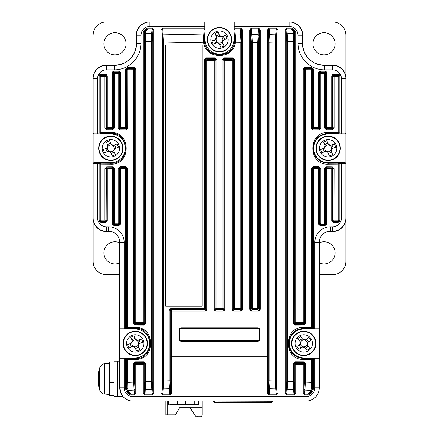 <?xml version="1.0" encoding="UTF-8"?>
<svg xmlns="http://www.w3.org/2000/svg" width="439" height="439" viewBox="0 0 439 439"><rect width="100%" height="100%" fill="white"/><g stroke="black" fill="none" stroke-linecap="round" stroke-linejoin="round"><path stroke-width="0.66" d="M305.363 339.945L304.979 340.247A3.419 3.419 0 0 0 300.358 343.869A3.419 3.419 0 0 0 306.943 344.664A3.419 3.419 0 0 0 307.146 343.007L310.735 340.192A30.307 13.521 -128.1 0 0 309.671 338.798A30.307 13.521 -128.1 0 0 308.568 337.432L305.363 339.945A3.847 3.847 0 0 0 303.02 339.665L300.506 336.455A30.307 13.521 141.9 0 0 297.741 338.628L300.26 341.833A3.847 3.847 0 0 0 299.974 344.171L296.769 346.689A30.307 13.521 51.9 0 0 297.834 348.083A30.307 13.521 51.9 0 0 298.937 349.449L302.147 346.936A3.847 3.847 0 0 0 304.485 347.216L306.998 350.421A30.307 13.521 -38.1 0 0 309.764 348.253L307.245 345.049A3.847 3.847 0 0 0 307.53 342.711M310.587 338.074A8.692 8.692 0 0 0 298.388 336.603A8.692 8.692 0 0 0 296.918 348.807A8.692 8.692 0 0 0 309.116 350.278A8.692 8.692 0 0 0 310.587 338.074M311.284 353.033A12.193 12.193 0 0 0 313.347 335.912A12.193 12.193 0 0 0 296.226 333.849A12.193 12.193 0 0 0 294.157 350.97A12.193 12.193 0 0 0 311.284 353.033M302.147 346.936L302.526 346.634M300.358 343.869L299.974 344.171M301.044 347.798L298.877 345.032M308.112 346.146L305.346 348.314M307.146 343.007A3.419 3.419 0 0 0 304.979 340.247M306.46 339.084L308.628 341.844M299.393 340.73L302.158 338.562M303.322 340.049L303.02 339.665M300.26 341.833L300.561 342.217M304.183 346.832L304.485 347.216M307.245 345.049L306.943 344.664M330.633 145.397L330.183 145.583A3.419 3.419 0 0 0 324.761 147.828A3.419 3.419 0 0 0 330.885 150.368A3.419 3.419 0 0 0 331.522 148.832L335.742 147.087A30.307 13.521 -112.4 0 0 335.094 145.457A30.307 13.521 -112.4 0 0 334.403 143.844L330.633 145.397A3.847 3.847 0 0 0 328.46 144.497L326.901 140.727A30.307 13.521 157.6 0 0 323.653 142.071L325.211 145.836A3.847 3.847 0 0 0 324.306 148.014L320.541 149.567A30.307 13.521 67.6 0 0 321.189 151.203A30.307 13.521 67.6 0 0 321.88 152.816L325.65 151.257A3.847 3.847 0 0 0 327.823 152.163L329.382 155.927A30.307 13.521 -22.4 0 0 332.625 154.588L331.072 150.818A3.847 3.847 0 0 0 331.977 148.645M336.175 145.013A8.692 8.692 0 0 0 324.822 140.299A8.692 8.692 0 0 0 320.108 151.647A8.692 8.692 0 0 0 331.461 156.361A8.692 8.692 0 0 0 336.175 145.013M332.8 159.598A12.193 12.193 0 0 0 339.413 143.674A12.193 12.193 0 0 0 323.483 137.056A12.193 12.193 0 0 0 316.87 152.986A12.193 12.193 0 0 0 332.8 159.598M325.65 151.257L326.1 151.071M324.761 147.828L324.306 148.014M324.355 151.79L323.016 148.547M331.604 152.113L328.361 153.452M331.522 148.832A3.419 3.419 0 0 0 330.183 145.583M331.928 144.865L333.267 148.113M324.679 144.546L327.922 143.202M328.646 144.947L328.46 144.497M325.211 145.836L325.398 146.286M327.637 151.713L327.823 152.163M331.072 150.818L330.885 150.368M113.35 145.397L112.9 145.583A3.419 3.419 0 0 0 107.478 147.828A3.419 3.419 0 0 0 113.602 150.368A3.419 3.419 0 0 0 114.239 148.832L118.459 147.087A30.307 13.521 -112.4 0 0 117.811 145.457A30.307 13.521 -112.4 0 0 117.12 143.844L113.35 145.397A3.847 3.847 0 0 0 111.177 144.497L109.618 140.727A30.307 13.521 157.6 0 0 106.375 142.071L107.928 145.836A3.847 3.847 0 0 0 107.023 148.014L103.258 149.567A30.307 13.521 67.6 0 0 103.906 151.203A30.307 13.521 67.6 0 0 104.597 152.816L108.367 151.257A3.847 3.847 0 0 0 110.54 152.163L112.099 155.927A30.307 13.521 -22.4 0 0 115.347 154.588L113.789 150.818A3.847 3.847 0 0 0 114.694 148.645M118.892 145.013A8.692 8.692 0 0 0 107.539 140.299A8.692 8.692 0 0 0 102.825 151.647A8.692 8.692 0 0 0 114.178 156.361A8.692 8.692 0 0 0 118.892 145.013M115.517 159.598A12.193 12.193 0 0 0 122.13 143.674A12.193 12.193 0 0 0 106.2 137.056A12.193 12.193 0 0 0 99.587 152.986A12.193 12.193 0 0 0 115.517 159.598M108.367 151.257L108.817 151.071M107.478 147.828L107.023 148.014M107.072 151.79L105.733 148.547M114.321 152.113L111.078 153.452M114.239 148.832A3.419 3.419 0 0 0 112.9 145.583M114.645 144.865L115.984 148.113M107.396 144.546L110.639 143.202M111.363 144.947L111.177 144.497M107.928 145.836L108.115 146.286M110.354 151.713L110.54 152.163M113.789 150.818L113.602 150.368M221.991 36.755L221.541 36.942A3.419 3.419 0 0 0 216.12 39.186A3.419 3.419 0 0 0 222.244 41.727A3.419 3.419 0 0 0 222.88 40.19L227.1 38.445A30.307 13.521 -112.4 0 0 226.453 36.816A30.307 13.521 -112.4 0 0 225.761 35.202L221.991 36.755A3.847 3.847 0 0 0 219.818 35.855L218.26 32.085A30.307 13.521 157.6 0 0 215.011 33.43L216.57 37.194A3.847 3.847 0 0 0 215.664 39.373L211.9 40.926A30.307 13.521 67.6 0 0 212.547 42.561A30.307 13.521 67.6 0 0 213.239 44.174L217.009 42.616A3.847 3.847 0 0 0 219.182 43.521L220.74 47.286A30.307 13.521 -22.4 0 0 223.989 45.947L222.43 42.182A3.847 3.847 0 0 0 223.336 40.004M227.534 36.371A8.692 8.692 0 0 0 216.18 31.657A8.692 8.692 0 0 0 211.466 43.006A8.692 8.692 0 0 0 222.82 47.719A8.692 8.692 0 0 0 227.534 36.371M224.159 50.957A12.193 12.193 0 0 0 230.771 35.032A12.193 12.193 0 0 0 214.841 28.414A12.193 12.193 0 0 0 208.229 44.344A12.193 12.193 0 0 0 224.159 50.957M217.009 42.616L217.459 42.429M216.12 39.186L215.664 39.373M215.714 43.148L214.375 39.905M222.963 43.472L219.719 44.811M222.88 40.19A3.419 3.419 0 0 0 221.541 36.942M223.286 36.223L224.625 39.472M216.037 35.905L219.28 34.56M220.005 36.305L219.818 35.855M216.57 37.194L216.756 37.644M218.995 43.071L219.182 43.521M222.43 42.182L222.244 41.727M137.742 340.51L137.292 340.697A3.419 3.419 0 0 0 131.865 342.936A3.419 3.419 0 0 0 137.989 345.482A3.419 3.419 0 0 0 138.631 343.94L142.845 342.2A30.307 13.521 -112.4 0 0 142.198 340.571A30.307 13.521 -112.4 0 0 141.506 338.952L137.742 340.51A3.847 3.847 0 0 0 135.563 339.605L134.005 335.84A30.307 13.521 157.6 0 0 130.762 337.179L132.32 340.949A3.847 3.847 0 0 0 131.415 343.122L127.645 344.681A30.307 13.521 67.6 0 0 128.298 346.311A30.307 13.521 67.6 0 0 128.989 347.924L132.754 346.371A3.847 3.847 0 0 0 134.932 347.271L136.485 351.041A30.307 13.521 -22.4 0 0 139.734 349.702L138.175 345.932A3.847 3.847 0 0 0 139.081 343.753M143.279 340.121A8.692 8.692 0 0 0 131.93 335.407A8.692 8.692 0 0 0 127.217 346.761A8.692 8.692 0 0 0 138.565 351.469A8.692 8.692 0 0 0 143.279 340.121M139.904 354.712A12.193 12.193 0 0 0 146.516 338.782A12.193 12.193 0 0 0 130.592 332.169A12.193 12.193 0 0 0 123.979 348.094A12.193 12.193 0 0 0 139.904 354.712M132.754 346.371L133.204 346.184M131.865 342.936L131.415 343.122M131.464 346.903L130.12 343.66M138.713 347.227L135.464 348.566M138.631 343.94A3.419 3.419 0 0 0 137.292 340.697M139.031 339.978L140.376 343.221M131.782 339.654L135.031 338.315M135.75 340.055L135.563 339.605M132.32 340.949L132.507 341.399M134.746 346.821L134.932 347.271M138.175 345.932L137.989 345.482M345.877 133.028A0.889 0.889 0 0 1 344.994 133.917A0.889 0.889 0 0 0 345.877 133.028L341.443 133.028L341.443 133.917L344.994 133.917L338.299 133.873A0.889 0.883 -45 0 0 339.182 132.99L339.182 76.09L340.071 76.09L340.071 133.028L341.443 133.028L341.443 78.707A8.868 8.868 0 0 0 332.575 69.839L324.597 69.839A26.603 26.603 0 0 1 297.988 43.236L297.988 35.252A8.868 8.868 0 0 0 289.12 26.384L289.12 21.95L234.799 21.95L289.12 21.95A13.302 13.302 0 0 1 302.422 35.252L302.422 43.236A22.169 22.169 0 0 0 324.597 65.406L332.575 65.406A13.302 13.302 0 0 1 345.877 78.707L345.877 217.947A13.302 13.302 0 0 1 332.575 231.249L330.358 231.249A11.085 11.085 0 0 0 319.274 242.339L319.274 387.785A13.302 13.302 0 0 1 305.972 401.087L133.028 401.087A13.302 13.302 0 0 1 119.726 387.785A13.302 13.302 0 0 0 133.028 401.087A13.302 13.302 0 0 1 119.726 387.785L121.416 394.277M162.666 28.848L162.584 28.063L161.014 29.989L161.898 29.989L162.748 28.848L162.748 28.052L204.201 28.052L204.201 21.95A0.889 0.889 0 0 1 205.09 22.839L205.09 39.686L205.09 22.839A0.889 0.889 0 0 0 204.201 21.95L149.88 21.95A13.302 13.302 0 0 0 136.578 35.252A13.302 13.302 0 0 1 149.88 21.95L234.799 21.95L234.799 28.052L240.781 28.052L240.781 28.848L241.626 29.989L240.797 42.835L240.797 308.425A0.889 0.883 135 0 1 239.913 309.308L239.93 42.835L235.37 42.885C232.961 59.792 206.028 59.775 203.63 42.885L163.478 42.089L163.478 380.942L168.977 380.783L168.977 310.258L170.744 308.48L204.415 308.419L204.415 59.649L206.187 57.877L215.061 57.871L216.833 59.644L216.833 308.414L222.167 308.414L222.167 59.644L223.939 57.871L232.813 57.877L234.585 59.649L234.585 308.419L240.797 308.425L241.626 309.254L240.742 310.137L239.913 309.308L234.569 309.303L234.585 308.419L233.68 308.419L233.68 59.649L234.585 59.649M114.403 69.839L114.403 65.406A22.169 22.169 0 0 0 136.578 43.236A22.169 22.169 0 0 1 114.403 65.406L106.425 65.406A13.302 13.302 0 0 0 93.123 78.707L93.123 163.626A0.889 0.889 0 0 1 94.006 162.743L110.858 162.743A14.41 14.41 0 0 0 125.269 148.327A14.41 14.41 0 0 0 110.858 133.917L94.006 133.917A0.889 0.889 0 0 1 93.123 133.028L93.123 78.707A13.302 13.302 0 0 1 106.425 65.406L114.403 65.406A22.169 22.169 0 0 0 136.578 43.236L136.578 35.252A13.302 13.302 0 0 1 149.88 21.95L149.573 21.955A13.302 13.302 0 0 0 136.266 35.252L141.012 35.252L141.012 43.236A26.603 26.603 0 0 1 114.403 69.839L106.425 69.839A8.868 8.868 0 0 0 97.557 78.707L97.557 133.028L98.929 133.028L98.929 76.09L99.818 76.09L100.701 75.206L101.135 75.64L101.019 132.556L110.754 132.49C131.327 131.338 131.277 165.338 110.754 164.17L101.019 164.104L101.135 163.22L110.858 163.281C130.224 164.395 130.273 132.287 110.858 133.374L110.858 133.917L98.929 133.917L98.929 133.028L99.818 132.99A0.889 0.883 45 0 0 100.701 133.873L100.465 133.917M122.591 396.033L123.118 396.653L117.509 396.653L117.509 361.176L119.726 361.176L119.726 358.74L119.726 387.785L124.16 387.785A8.868 8.868 0 0 0 133.028 396.653L305.972 396.653A8.868 8.868 0 0 0 314.84 387.785L314.84 358.74L313.462 358.74L313.462 387.785A7.49 7.49 0 0 1 308.046 394.985L307.81 394.189L311.021 390.359L311.24 388.378L311.185 359.376L303.837 359.415C283.1 360.523 283.15 326.336 303.837 327.461L311.185 327.499L311.185 168.527L312.969 166.765L319.082 166.798L320.843 168.581L320.843 223.967L320.201 224.554L324.997 224.554L324.426 223.989L320.843 223.967M135.163 359.415L135.245 358.531C154.775 359.596 154.819 327.302 135.245 328.35L135.245 329.03A14.41 14.41 0 0 1 149.661 343.441A14.41 14.41 0 0 1 135.245 357.851L127.047 357.851L127.908 358.493L135.245 358.531L135.245 357.851L120.615 357.851A0.889 0.889 0 0 0 119.726 358.74L119.726 242.339A11.085 11.085 0 0 0 108.642 231.249L106.425 231.249A13.302 13.302 0 0 1 93.123 217.947A13.302 13.302 0 0 0 106.425 231.249L106.425 226.815L108.642 226.815A15.519 15.519 0 0 1 124.16 242.339L124.16 328.142L125.538 328.142L125.538 169.125L120.571 169.125L120.571 223.671L119.682 223.671L118.799 224.554L118.256 224.011L114.524 224.033L114.425 223.149L118.157 223.127L118.256 224.011A0.889 0.883 135 0 0 119.139 223.127L119.682 223.671L119.682 169.125L119.139 168.581L118.157 168.581L119.918 166.798L126.031 166.765L127.815 168.527L127.815 327.499L135.163 327.461C155.9 326.358 155.85 360.545 135.163 359.415L127.815 359.376L127.908 358.493A0.889 0.883 135 0 0 127.019 359.376L126.3 358.74L124.16 358.74L124.16 387.785M292.665 401.087L303.755 401.087M135.245 401.087L146.335 401.087M269.091 380.783L275.522 380.942L275.522 42.089L270.023 42.254L270.023 380.783L269.173 394.189L268.322 393.048L269.091 380.783L269.091 42.254L268.322 29.989L267.439 29.989L269.003 28.063L269.173 28.848L269.003 28.063M276.334 28.848L276.416 28.063L276.252 28.848L277.102 29.989L277.986 29.989L277.986 393.048L277.102 393.048L276.252 394.189L269.173 394.189L269.173 394.985L267.439 393.048L268.322 393.048L268.322 29.989L269.091 28.848M258.598 28.848L258.681 28.063L258.516 28.848L259.367 29.989L258.566 42.55L258.566 308.452L257.715 308.452L257.715 42.55L252.315 42.654L252.315 308.441L251.393 308.441L251.393 42.654L250.587 29.989L250.587 309.254L251.393 308.441A0.889 0.883 -135 0 0 252.282 309.33L252.315 308.441L257.715 308.452L257.682 309.341L252.282 309.33L251.47 310.137L251.47 311.026L250.219 310.505L250.845 309.879L250.587 309.254L249.698 309.254L250.219 310.505M259.109 309.879L259.734 310.505L260.25 309.254L259.367 309.254L258.478 310.137L250.845 309.879M251.349 28.848L250.587 29.989L249.698 29.989L251.267 28.063L251.432 28.848L251.267 28.063M205.896 309.879L206.522 310.505L207.038 309.254L206.154 309.254L205.265 310.137L204.431 309.303L170.793 309.363L169.909 310.258L168.977 310.258M215.368 309.879L214.742 310.505L215.993 311.026L215.993 310.137L215.11 309.254L215.95 308.414L215.95 59.644L216.833 59.644M224.773 309.254L223.89 309.254L223.007 310.137L222.161 309.297L222.167 308.414L223.05 308.414A0.889 0.883 135 0 1 222.161 309.297L216.839 309.297L216.833 308.414L215.95 308.414A0.889 0.883 -135 0 0 216.839 309.297L215.993 310.137L223.007 310.137L223.007 311.026L224.258 310.505L224.773 309.254L224.773 59.6A0.889 0.883 -45 0 0 223.89 60.483L223.05 59.644L222.167 59.644M233.104 309.879L232.478 310.505L233.735 311.026L233.735 310.137L232.846 309.254L233.68 308.419A0.889 0.883 -135 0 0 234.569 309.303L233.735 310.137L240.742 310.137L240.742 311.026L241.993 310.505L242.515 309.254L241.626 309.254L241.626 29.989L242.515 29.989L240.781 28.052M104.921 168.664L105.92 168.664L105.92 220.104L104.921 220.104L105.036 220.993L101.135 221.02L100.701 221.454L99.818 220.565L100.251 220.131L101.019 220.131L101.135 221.02A0.889 0.883 -135 0 1 100.251 220.131L100.251 164.104L101.019 164.104L101.019 220.131L104.921 220.104L104.921 168.664L106.682 166.88L112.642 166.842L114.425 168.603L113.641 168.603L113.119 169.125L113.119 223.671L113.641 223.149A0.889 0.883 -135 0 0 114.524 224.033L114.003 224.554L114.003 225.443L112.752 224.922L113.377 224.296L113.119 223.671L112.236 223.671L112.752 224.922M119.424 224.296L120.05 224.922L118.799 225.443L118.799 224.554L113.377 224.296M100.076 221.196L99.45 221.821L100.701 222.337L100.701 221.454L105.497 221.454L105.036 220.993A0.889 0.883 135 0 0 105.92 220.104L106.381 220.565L107.264 220.565L106.748 221.821L106.123 221.196L105.497 221.454L105.497 222.337L106.748 221.821M106.682 166.88L107.264 168.241A0.889 0.883 -45 0 0 106.381 169.125L106.123 221.196M320.201 225.443L320.201 224.554L319.576 224.296L318.95 224.922L320.201 225.443L324.997 225.443L324.997 224.554L325.623 224.296L326.248 224.922L326.764 223.671L325.881 223.671L325.623 224.296M332.877 221.196L332.252 221.821L333.503 222.337L333.503 221.454L332.619 220.565L333.08 220.104L333.08 168.664L334.079 168.664L332.318 166.88L326.358 166.842L324.575 168.603L325.359 168.603L325.359 223.149L324.575 223.978L324.575 168.603M338.924 221.196L339.55 221.821L340.071 220.565L339.182 220.565L338.299 221.454L337.865 221.02L337.981 164.104L328.246 164.17C307.673 165.316 307.723 131.316 328.246 132.49L337.981 132.556L337.981 76.523L334.079 76.551L334.079 127.99L332.318 129.774L326.358 129.812L324.575 128.051L324.575 73.511L320.843 73.532L320.843 128.078L319.082 129.856L312.969 129.895L311.185 128.128L311.185 70.037L305.396 70.07L305.396 323.269L303.629 325.052L295.123 325.09L293.345 323.329L293.345 41.458L287.721 41.678L287.721 381.359L293.345 381.579L293.345 363.552L295.123 361.791L303.629 361.829L305.396 363.607L305.396 382.111L311.981 382.391L311.855 389.865L308.057 394.151L308.046 394.985L304.644 394.985L304.644 394.189L303.799 393.048L304.425 382.111L304.425 363.607L305.396 363.607M332.877 75.464L332.252 74.839L333.503 74.323L333.503 75.206L333.964 75.667L337.865 75.64A0.889 0.883 -135 0 1 338.749 76.523L339.182 76.09L338.924 75.464L339.55 74.839L338.299 74.323L338.299 75.206L333.503 75.206L332.619 76.09L332.619 127.535A0.889 0.883 -45 0 1 331.736 128.418L326.764 128.418A0.889 0.883 45 0 1 325.881 127.535L325.881 72.989L324.997 72.1L320.201 72.1L319.318 72.989L319.318 127.535A0.889 0.883 -45 0 1 318.429 128.418L313.462 128.418A0.889 0.883 45 0 1 312.579 127.535L312.579 69.439L311.69 68.555L304.682 68.555L303.799 69.439L303.799 322.643A0.889 0.883 -45 0 1 302.91 323.532L295.727 323.532A0.889 0.883 45 0 1 294.838 322.643L294.602 32.261A0.889 0.79 -174 0 0 293.718 31.471L290.958 28.848L291.194 28.052L291.205 28.886L294.459 31.778A0.889 0.883 73.5 0 1 294.602 32.261L294.157 41.458L294.157 323.329L293.345 323.329M338.924 75.464L338.299 75.206L337.865 75.64L337.981 76.523L338.749 76.523L338.749 132.556L340.071 133.028L340.071 133.917L328.142 133.917A14.41 14.41 0 0 0 313.731 148.327A14.41 14.41 0 0 0 328.142 162.743L344.994 162.743A0.889 0.889 0 0 1 345.877 163.626L340.071 163.626L340.071 220.565M332.252 74.839L331.736 76.09L334.079 76.551L333.964 75.667A0.889 0.883 135 0 0 333.08 76.551L333.08 127.99L332.208 128.89L332.318 129.774M325.623 72.358L326.248 71.733L324.997 71.217L324.997 72.1L324.476 72.622L324.575 73.511L325.359 73.511A0.889 0.883 -135 0 0 324.476 72.622L320.744 72.644A0.889 0.883 135 0 0 319.861 73.532L319.318 72.989L318.429 72.989L318.95 71.733L319.576 72.358M312.321 68.813L312.947 68.188L311.69 67.666L311.69 68.555L311.092 69.153L311.185 70.037L311.981 70.037A0.889 0.883 -135 0 0 311.092 69.153L305.308 69.181A0.889 0.883 135 0 0 304.425 70.07L303.799 69.439L302.91 69.439L303.431 68.188L304.057 68.813M286.826 28.848L286.744 28.063L285.174 29.989L286.058 29.989L286.908 28.848L287.721 41.678L286.766 41.678L286.058 29.989L286.058 393.048L286.766 381.359L286.766 41.678M152.174 28.848L152.256 28.063L152.092 28.848L152.942 29.989L152.234 41.678L152.234 381.359L152.942 393.048L152.092 394.189L151.279 381.359L151.279 41.678L145.655 41.458L145.655 323.329L144.843 323.329L144.612 34.28A0.889 0.79 -6 0 1 145.496 33.49L145.655 41.458L144.843 41.458M134.943 68.813L135.569 68.188L134.318 67.666L134.318 68.555L135.201 69.439L134.575 70.07L134.575 323.269L133.604 323.269L135.371 325.052L143.877 325.09L145.655 323.329M126.679 68.813L126.053 68.188L125.538 69.439L126.421 69.439L127.31 68.555L127.908 69.153L127.815 128.128L126.031 129.895L119.918 129.856L118.157 128.078L118.157 73.532L114.425 73.511L114.425 128.051L112.642 129.812L106.682 129.774L104.921 127.99L104.921 76.551L100.251 76.523A0.889 0.883 -45 0 1 101.135 75.64L105.036 75.667L104.921 76.551L105.92 76.551L105.92 127.99L104.921 127.99M119.424 72.358L120.05 71.733L118.799 71.217L118.799 72.1L119.682 72.989L119.139 73.532L119.139 128.078L118.157 128.078M112.236 72.989L113.119 72.989L114.003 72.1L114.524 72.622L114.425 73.511L113.641 73.511A0.889 0.883 -45 0 1 114.524 72.622L118.256 72.644L118.157 73.532L119.139 73.532A0.889 0.883 45 0 0 118.256 72.644L118.799 72.1L114.003 72.1L114.003 71.217L112.752 71.733L112.236 72.989L112.236 128.418A0.889 0.883 135 0 0 113.119 127.535L113.641 128.051L114.425 128.051M106.123 75.464L106.748 74.839L105.497 74.323L105.497 75.206L106.381 76.09L105.92 76.551A0.889 0.883 45 0 0 105.036 75.667L105.497 75.206L100.701 75.206L100.701 74.323L99.45 74.839L98.929 76.09M311.926 329.03L311.69 328.987A0.889 0.883 -45 0 0 312.579 328.098L312.579 169.125A0.889 0.883 135 0 1 313.462 168.241L318.429 168.241A0.889 0.883 -135 0 1 319.318 169.125L319.318 223.671L318.429 223.671L318.429 169.125L313.462 169.125L313.462 328.142L314.84 328.142L314.84 329.03L318.385 329.03L303.755 329.03A14.41 14.41 0 0 0 289.339 343.441A14.41 14.41 0 0 0 303.755 357.851L318.385 357.851L303.755 357.851L303.755 358.531L311.092 358.493L311.926 357.851M338.299 133.873L337.865 133.44L328.142 133.374C319.032 134.191 314.017 139.179 313.095 148.327C314.011 157.48 319.027 162.463 328.142 163.281L328.142 162.743L340.071 162.743L340.071 163.626L339.182 163.67A0.889 0.883 -135 0 0 338.299 162.787L338.535 162.743M311.69 328.987L311.092 328.388L303.755 328.35C294.564 329.195 289.51 334.227 288.593 343.441C289.504 352.649 294.558 357.681 303.755 358.531L303.837 359.415M202.198 306.202L165.695 306.202L165.695 45.102L202.198 45.102L202.198 306.202M295.727 32.195L295.452 31.246L294.701 31.718L294.838 32.195L295.727 32.195L295.727 322.643L302.91 322.643L302.91 69.439M147.636 29.199A0.889 0.582 64.3 0 0 147.29 29.177A6.607 6.607 0 0 0 144.299 31.718L143.548 31.246L143.273 32.195L144.162 32.195L147.795 28.886L147.806 28.052L148.042 28.848L145.282 31.471A0.889 0.79 174 0 0 144.398 32.261A0.889 0.883 -73.5 0 1 144.541 31.778A0.889 0.774 27.7 0 1 145.282 31.471L145.496 33.49L151.581 33.732L152.092 28.848L148.042 28.848A0.889 0.79 -9.1 0 0 147.795 28.886M267.389 390.002L267.389 356.298L171.611 356.298L171.611 390.002L267.389 390.002M181.142 327.922A2.217 2.217 0 0 0 178.925 330.139L178.925 339.007A2.217 2.217 0 0 0 181.142 341.224L257.858 341.224A2.217 2.217 0 0 0 260.075 339.007L260.075 330.139A2.217 2.217 0 0 0 257.858 327.922L181.142 327.922M338.535 133.917L328.142 133.917L328.246 132.49M294.157 381.579L294.388 388.756A0.889 0.79 174 0 1 293.504 389.547L293.345 381.579L294.157 381.579L294.157 363.552L293.345 363.552M276.351 42.089L275.522 42.089L275.697 34.138A0.889 0.79 6 0 1 276.586 34.928L276.586 388.109A0.889 0.79 174 0 1 275.697 388.899L275.522 380.942L276.351 380.942M205.079 29.638A0.889 0.79 -174 0 0 204.195 28.848L205.09 29.567L204.245 39.686L205.09 39.686A14.41 14.41 0 0 0 219.5 54.101A14.41 14.41 0 0 0 233.91 39.686L233.91 22.839A0.889 0.889 0 0 1 234.799 21.95M234.486 42.709L234.755 39.686L233.921 29.638A0.889 0.79 -6 0 1 234.805 28.848L235.65 39.334L235.37 42.885L234.486 42.709C232.22 58.689 206.774 58.678 204.514 42.709L203.63 42.885L203.35 39.334L204.195 28.848L162.748 28.848L163.478 42.089L162.649 42.089L162.414 34.928A0.889 0.79 -6 0 1 163.303 34.138L203.553 34.95A0.889 0.79 -174 0 1 204.442 35.74M203.35 39.334A0.889 0.357 -178.7 0 1 204.245 39.686L204.514 42.709M162.649 380.942L163.478 380.942L163.303 388.899A0.889 0.79 -174 0 1 162.414 388.109L162.649 42.089M169.909 380.783L170.678 393.048L169.827 394.189L168.977 380.783L169.909 380.783L169.909 310.258L170.678 311.026A0.889 0.883 -45 0 1 171.561 310.137L205.265 310.137L205.265 311.026L206.522 310.505M110.754 164.17L110.858 162.743L100.443 162.743L101.135 163.22A0.889 0.883 -45 0 0 100.251 164.104L99.691 163.626L100.443 162.743M127.074 329.03L135.245 329.03L125.538 329.03L125.538 328.142L126.3 328.142L127.074 329.03L120.615 329.03L124.16 329.03L124.16 328.142L119.726 328.142L119.726 242.339A11.085 11.085 0 0 0 108.642 231.249L108.642 226.815M127.019 382.391L127.815 382.391L127.979 390.359L131.19 394.189L130.954 394.985L130.943 394.151L127.145 389.865L127.019 359.376L127.815 359.376L127.815 382.391L133.604 382.111L133.604 363.607L135.371 361.829L143.877 361.791L145.655 363.552L145.655 381.579L152.234 381.359M133.604 363.607L134.575 363.607L134.575 382.111L135.201 393.048L135.201 364.238L134.575 363.607L135.453 362.713L135.371 361.829M144.843 381.579L145.655 381.579L145.007 394.189L152.092 394.189L152.092 394.985L145.007 394.985L145.007 394.189L144.162 393.048L144.843 381.579L144.843 363.552L145.655 363.552M314.84 387.785L319.274 387.785A13.302 13.302 0 0 1 305.972 401.087L133.028 401.087L133.028 396.653M311.185 168.527L311.981 168.527L312.875 167.649L313.462 168.241L313.462 169.125L312.579 169.125L311.981 168.527L311.981 327.499L311.185 327.499L311.092 328.388A0.889 0.883 -45 0 0 311.981 327.499L312.579 328.098L313.462 328.142L313.462 329.03L303.755 329.03L303.837 327.461M124.16 357.851L124.16 358.74L119.726 358.74A0.889 0.889 0 0 1 120.615 357.851L127.074 357.851M94.006 162.743L97.557 162.743L97.557 217.947A8.868 8.868 0 0 0 106.425 226.815M100.701 162.787A0.889 0.883 -45 0 0 99.818 163.67L99.818 220.565L98.929 220.565L98.929 162.743L100.465 162.743M235.65 39.334A0.889 0.357 -1.3 0 0 234.755 39.686L233.91 39.686L233.91 26.384L289.12 26.384M126.053 68.188L127.31 67.666L127.31 68.555L134.318 68.555L133.692 69.181A0.889 0.883 45 0 1 134.575 70.07L127.019 70.037A0.889 0.883 -45 0 1 127.908 69.153L133.692 69.181L133.604 323.269M339.55 221.821L338.299 222.337L338.299 221.454L333.503 221.454L333.964 220.993A0.889 0.883 -135 0 1 333.08 220.104L338.749 220.131A0.889 0.883 135 0 1 337.865 221.02L333.964 220.993L334.079 168.664M152.234 41.678L151.279 41.678L151.581 33.732A0.889 0.79 6 0 1 152.465 34.522M240.797 42.835L239.93 42.835L240.781 28.848L234.799 28.815L233.921 29.638M258.566 42.55L257.715 42.55L258.516 28.848L251.432 28.848L252.315 42.654L251.393 42.654M268.86 35.109A0.889 0.79 -6 0 1 269.744 34.313L275.697 34.138L276.252 28.848L269.173 28.848L270.023 42.254L269.091 42.254M294.157 41.458L293.345 41.458L293.718 31.471A0.889 0.774 -27.7 0 1 294.459 31.778L294.701 31.718A6.607 6.607 0 0 0 291.71 29.177A0.889 0.582 -64.3 0 0 291.364 29.199M130.943 394.151A0.889 0.79 9.1 0 0 131.19 394.189L134.356 394.189L133.604 382.111L134.575 382.111M286.766 381.359L287.721 381.359L286.908 394.189L286.058 393.048L285.174 393.048L286.908 394.985L286.908 394.189L293.993 394.189L293.504 389.547L287.419 389.305A0.889 0.79 -174 0 1 286.535 388.515M304.425 382.111L305.396 382.111L304.644 394.189L307.81 394.189A0.889 0.79 170.9 0 0 308.057 394.151M112.642 129.812L112.746 128.929L113.641 128.051L113.641 73.511L113.119 72.989L113.119 127.535L107.264 127.535L107.264 128.418L106.792 128.89L112.746 128.929L112.236 128.418L107.264 128.418A0.889 0.883 -135 0 1 106.381 127.535L106.381 76.09L107.264 76.09L107.264 127.535L106.381 127.535L105.92 127.99L106.792 128.89L106.682 129.774M125.538 69.439L125.538 127.535L120.571 127.535L120.571 128.418L120.017 128.973L126.125 129.006L125.538 128.418L120.571 128.418A0.889 0.883 -135 0 1 119.682 127.535L119.682 72.989L120.571 72.989L120.571 127.535L119.682 127.535L119.139 128.078L120.017 128.973L119.918 129.856M127.815 128.128L127.019 128.128L127.019 70.037L126.421 69.439L126.421 127.535L125.538 127.535L125.538 128.418A0.889 0.883 135 0 0 126.421 127.535L127.019 128.128L126.125 129.006L126.031 129.895M143.273 32.195L143.273 322.643L136.09 322.643L136.09 323.532L135.453 324.163L143.948 324.207L143.273 323.532L136.09 323.532A0.889 0.883 -135 0 1 135.201 322.643L135.201 69.439L136.09 69.439L136.09 322.643L135.201 322.643L134.575 323.269L135.453 324.163L135.371 325.052M144.612 34.28L144.162 32.195L144.162 322.643L143.273 322.643L143.273 323.532A0.889 0.883 135 0 0 144.162 322.643L144.843 323.329L143.948 324.207L143.877 325.09M153.826 29.989L152.942 29.989L152.942 393.048L153.826 393.048L153.826 29.989L152.256 28.063M144.612 388.756A0.889 0.79 6 0 0 145.496 389.547L151.581 389.305A0.889 0.79 174 0 0 152.465 388.515M145.007 394.985L143.273 393.048L144.162 393.048L144.162 364.238A0.889 0.883 45 0 0 143.273 363.349L143.948 362.674L144.843 363.552L144.162 364.238L136.09 364.238L136.09 393.048L135.201 393.048L134.356 394.189L134.356 394.985L136.09 393.048M143.273 393.048L143.273 363.349L136.09 363.349A0.889 0.883 -45 0 0 135.201 364.238L136.09 364.238L136.09 363.349L135.453 362.713L143.948 362.674L143.877 361.791M313.462 357.851L313.462 358.74L312.579 358.784A0.889 0.883 -135 0 0 311.69 357.895M295.727 393.048L294.838 393.048L293.993 394.189L293.993 394.985L295.727 393.048L295.727 364.238L302.91 364.238L302.91 363.349L303.547 362.713L295.052 362.674L295.727 363.349L302.91 363.349A0.889 0.883 45 0 1 303.799 364.238L303.799 393.048L302.91 393.048L302.91 364.238L303.799 364.238L304.425 363.607L303.547 362.713L303.629 361.829M294.388 388.756L294.838 393.048L294.838 364.238L295.727 364.238L295.727 363.349A0.889 0.883 -45 0 0 294.838 364.238L294.157 363.552L295.052 362.674L295.123 361.791M286.744 28.063L286.908 28.848L290.958 28.848A0.889 0.79 9.1 0 1 291.205 28.886M294.388 34.28A0.889 0.79 -174 0 0 293.504 33.49L287.419 33.732A0.889 0.79 -6 0 0 286.535 34.522M303.629 325.052L302.91 322.643L303.799 322.643L304.425 323.269L303.547 324.163L295.052 324.207L294.157 323.329L294.838 322.643L295.727 322.643L295.727 323.532L295.052 324.207L295.123 325.09M303.431 68.188L304.682 67.666L305.396 70.07L304.425 70.07L304.425 323.269L305.396 323.269M312.947 68.188L313.462 69.439L312.579 69.439L311.981 70.037L311.981 128.128L311.185 128.128M313.462 69.439L313.462 128.418L312.875 129.006L311.981 128.128L312.579 127.535L318.429 127.535L318.429 72.989M319.082 129.856L318.429 127.535L319.318 127.535L319.861 128.078L318.983 128.973L312.875 129.006L312.969 129.895M318.95 71.733L320.201 71.217L320.843 73.532L319.861 73.532L319.861 128.078L320.843 128.078M326.248 71.733L326.764 72.989L325.881 72.989L325.359 73.511L325.359 128.051L324.575 128.051M326.764 72.989L326.764 128.418L326.254 128.929L325.359 128.051L325.881 127.535L331.736 127.535L331.736 76.09M334.079 127.99L331.736 127.535L331.736 128.418L332.208 128.89L326.254 128.929L326.358 129.812M337.865 133.44L337.981 132.556L338.749 132.556A0.889 0.883 -45 0 1 337.865 133.44M328.246 164.17L328.142 163.281L337.865 163.22A0.889 0.883 -135 0 1 338.749 164.104L338.749 220.131L339.182 220.565L339.182 163.67L337.981 164.104L337.865 163.22L338.299 162.787M332.252 221.821L331.736 220.565L332.619 220.565L332.619 169.125A0.889 0.883 45 0 0 331.736 168.241L332.318 166.88M331.736 220.565L331.736 169.125L332.619 169.125L333.08 168.664L332.208 167.769L326.254 167.731L326.358 166.842M325.359 223.149L325.881 223.671L325.881 169.125L326.764 169.125L326.764 168.241L326.254 167.731L325.359 168.603L325.881 169.125A0.889 0.883 -45 0 1 326.764 168.241L331.736 168.241L331.736 169.125L326.764 169.125L326.764 223.671M320.788 223.967L319.861 223.127L319.318 223.671L319.576 224.296M319.861 223.127L319.861 168.581L319.318 169.125L318.429 169.125L318.429 168.241L318.983 167.687L319.861 168.581L320.843 168.581M311.24 388.378A0.889 0.598 177.3 0 0 312.091 387.785L312.579 387.785L312.579 358.784L311.981 359.376L311.185 359.376L311.092 358.493A0.889 0.883 -135 0 1 311.981 359.376L311.981 382.391M312.969 166.765L312.875 167.649L318.983 167.687L319.082 166.798M126.3 328.142L127.019 327.499L127.019 168.527L127.815 168.527M112.642 166.842L112.746 167.731L106.792 167.769L105.92 168.664L106.381 169.125L107.264 169.125L107.264 220.565M135.163 327.461L135.245 328.35L127.908 328.388L127.815 327.499L127.019 327.499A0.889 0.883 45 0 0 127.908 328.388L127.31 328.987A0.889 0.883 45 0 1 126.421 328.098L126.421 169.125A0.889 0.883 45 0 0 125.538 168.241L125.538 169.125L126.421 169.125L127.019 168.527L126.125 167.649L126.031 166.765M118.157 168.581L118.157 223.127L119.139 223.127L119.139 168.581L120.017 167.687L120.571 168.241L125.538 168.241L126.125 167.649L120.017 167.687L119.918 166.798M114.425 168.603L114.425 223.149L113.641 223.149L113.641 168.603L112.746 167.731L112.236 168.241L112.236 169.125L107.264 169.125L107.264 168.241L112.236 168.241A0.889 0.883 45 0 1 113.119 169.125L112.236 169.125L112.236 223.671M120.571 168.241A0.889 0.883 -45 0 0 119.682 169.125L120.571 169.125L120.571 168.241M223.939 57.871L223.934 58.755L223.05 59.644L223.05 308.414L223.89 309.254L223.89 60.483L231.962 60.483L231.962 59.6L232.796 58.76L223.934 58.755L224.773 59.6L231.962 59.6A0.889 0.883 45 0 1 232.846 60.483L232.846 309.254L231.962 309.254L231.962 60.483L232.846 60.483L233.68 59.649L232.796 58.76L232.813 57.877M207.038 309.254L207.038 60.483L214.227 60.483L214.227 59.6L215.066 58.755L206.204 58.76L207.038 59.6L214.227 59.6A0.889 0.883 45 0 1 215.11 60.483L215.11 309.254L214.227 309.254L214.227 60.483L215.11 60.483L215.95 59.644L215.066 58.755L215.061 57.871M204.415 59.649L205.32 59.649L205.32 308.419L206.154 309.254L206.154 60.483L207.038 60.483L207.038 59.6A0.889 0.883 -45 0 0 206.154 60.483L205.32 59.649L206.204 58.76L206.187 57.877M205.32 308.419A0.889 0.883 135 0 1 204.431 309.303L204.415 308.419L205.32 308.419M171.561 393.048L170.678 393.048L170.678 311.026L171.561 311.026L171.561 393.048L169.827 394.985L169.827 394.189L162.748 394.189L161.898 393.048L162.414 388.109M169.827 394.985L162.748 394.985L163.303 388.899L169.256 388.724A0.889 0.79 174 0 0 170.14 387.928M162.748 394.985L161.014 393.048L161.898 393.048L161.898 29.989L162.414 34.928M258.681 28.063L260.25 29.989L259.367 29.989L259.367 309.254L258.566 308.452A0.889 0.883 135 0 1 257.682 309.341L258.478 310.137L258.478 311.026L259.734 310.505M277.986 393.048L276.252 394.985L275.697 388.899L269.744 388.724A0.889 0.79 -174 0 1 268.86 387.928M119.726 328.142A0.889 0.889 0 0 0 120.615 329.03A0.889 0.889 0 0 1 119.726 328.142M127.76 388.378A0.889 0.598 2.7 0 1 126.909 387.785L126.421 387.785A6.607 6.607 0 0 0 130.438 393.86A0.889 0.582 -64.3 0 0 130.784 393.838M127.047 357.851L126.3 358.74M127.31 357.895A0.889 0.883 135 0 0 126.421 358.784L126.421 387.785L125.538 387.785L125.538 357.851M99.691 133.028L100.443 133.917M110.754 132.49L110.858 133.374L101.135 133.44L101.019 132.556L100.251 132.556L100.251 76.523L99.818 76.09L99.818 132.99L100.251 132.556A0.889 0.883 45 0 0 101.135 133.44L100.701 133.873M338.557 133.917L339.309 133.028M339.309 163.626L338.557 162.743M319.274 328.142A0.889 0.889 0 0 1 318.385 329.03A0.889 0.889 0 0 0 319.274 328.142L314.84 328.142L314.84 242.339A15.519 15.519 0 0 1 330.358 226.815L332.575 226.815A8.868 8.868 0 0 0 341.443 217.947L341.443 162.743M311.953 329.03L312.7 328.142M319.274 358.74A0.889 0.889 0 0 0 318.385 357.851A0.889 0.889 0 0 1 319.274 358.74L314.84 358.74L314.84 357.851M312.7 358.74L311.953 357.851M313.462 387.785L312.579 387.785A6.607 6.607 0 0 1 308.562 393.86A0.889 0.582 -115.7 0 1 308.216 393.838M168.505 401.087L168.505 404.193A0.444 0.444 0 0 0 168.949 404.632L168.505 404.193L177.372 404.193L177.372 401.087M170.628 404.632L193.78 404.632M172.494 404.632L177.372 404.632L172.494 404.632M193.495 404.632L198.038 404.632L193.495 404.632M189.922 404.506L191.591 404.632M192.2 404.632L193.16 404.632M191.009 404.632L190.257 404.632M190.235 404.632L185.34 404.632L190.235 404.632M198.038 404.632L193.604 404.632L198.038 404.632M185.34 401.087L185.34 404.193L194.208 404.193A0.444 0.444 -90 0 1 193.764 404.632A0.444 0.444 -90 0 0 194.208 404.193L194.208 401.087L194.208 404.193L198.658 404.193L198.527 404.506L198.214 404.632L198.658 404.193L198.658 401.087M194.049 404.506L193.736 404.632M165.843 401.087L165.843 414.833L167.177 414.833L167.177 401.087M202.203 401.087L202.203 407.738L179.589 407.738L175.6 414.833L167.177 414.833M197.55 416.161L198.439 417.05L200.875 417.05L202.203 415.278L202.203 407.738M179.589 407.738L190.01 407.738L195.553 416.161L201.539 416.161M271.384 401.087L272.493 401.087M272.493 401.262A1.152 1.152 0 0 1 271.335 402.415L271.335 401.087M214.666 401.087L271.335 401.262M214.666 401.262L214.666 402.415L271.335 402.415M214.666 402.415A1.152 1.152 0 0 1 213.513 401.262L214.666 401.306M179.589 339.451L179.589 329.694A1.328 1.328 0 0 1 180.923 328.361L258.077 328.361A1.328 1.328 0 0 1 259.411 329.694L259.411 339.451A1.328 1.328 0 0 1 258.077 340.779L180.923 340.779A1.328 1.328 0 0 1 179.589 339.451M335.105 43.812A11.085 11.085 0 0 1 324.015 54.897A11.085 11.085 0 0 1 312.93 43.812A11.085 11.085 0 0 1 324.015 32.727A11.085 11.085 0 0 1 335.105 43.812M319.274 242.827A11.085 11.085 0 0 1 335.105 252.848A11.085 11.085 0 0 1 319.274 262.868M119.726 262.868A11.085 11.085 0 0 1 103.895 252.848A11.085 11.085 0 0 1 119.726 242.827M126.07 43.812A11.085 11.085 0 0 1 114.985 54.897A11.085 11.085 0 0 1 103.895 43.812A11.085 11.085 0 0 1 114.985 32.727A11.085 11.085 0 0 1 126.07 43.812M297.988 35.252L302.422 35.252A13.302 13.302 0 0 0 289.12 21.95L289.427 21.95A13.302 13.302 0 0 1 302.734 35.252L302.734 43.812A21.286 21.286 0 0 0 324.015 65.098L332.575 65.098A13.302 13.302 0 0 1 345.877 78.4L345.877 78.707A13.302 13.302 0 0 0 332.575 65.406L332.575 65.098M302.427 43.812L302.734 43.812A21.286 21.286 0 0 0 324.015 65.098L324.015 65.4M341.443 217.947L345.877 217.947L345.877 261.403L345.877 218.26A13.302 13.302 0 0 1 332.575 231.562L327.752 231.562M332.575 21.95L289.427 21.95L332.575 21.95A13.302 13.302 0 0 1 345.877 35.252L345.877 78.4M119.726 274.71L106.425 274.71L119.726 274.71M345.877 261.403A13.302 13.302 0 0 1 332.575 274.71L319.274 274.71M111.248 231.562L106.425 231.562A13.302 13.302 0 0 1 93.123 218.26L93.123 163.626L99.691 163.626M97.557 133.917L97.557 133.028L93.123 133.028L93.123 78.4A13.302 13.302 0 0 1 106.425 65.098L114.985 65.098A21.286 21.286 0 0 0 136.266 43.812L136.266 35.252M106.425 274.71A13.302 13.302 0 0 1 93.123 261.403L93.123 218.26M114.985 65.4L114.985 65.098A21.286 21.286 0 0 0 136.266 43.812L136.573 43.812M93.123 35.252A13.302 13.302 0 0 1 106.425 21.95L149.573 21.95M302.734 43.812L302.734 35.252L302.422 35.252M117.509 385.711L117.509 361.176L113.964 361.176L113.964 396.653L117.509 396.653L117.509 385.711M109.53 384.86L109.53 362.065L113.964 362.065M113.964 395.764L109.53 395.764L109.53 385.091L113.964 385.091M109.53 382.561L113.964 382.561M98.984 382.314L98.254 382.336L98.254 383.39A39.856 36.816 0 0 0 98.358 384.262A39.911 39.911 0 0 0 99.521 389.837L99.521 367.992A39.911 39.911 0 0 0 98.358 373.567A39.856 36.816 180 0 0 98.254 374.44L98.314 375.493M98.358 378.917A39.856 15.266 0 0 0 98.254 379.28L98.254 381.82A39.856 36.816 180 0 0 98.314 382.336M98.254 382.336A39.856 15.266 0 0 0 99.033 384.174A38.769 32.047 -52.5 0 1 99.033 380.394A39.856 15.266 180 0 1 98.254 378.55L98.254 376.009A39.856 36.816 0 0 1 99.033 371.575A38.769 13.291 -151.6 0 1 98.984 370.768A38.769 13.291 -151.6 0 1 99.033 370.006A39.856 36.816 180 0 0 98.358 373.567M98.989 381.765L98.254 381.82M311.081 352.775A11.864 11.864 0 0 0 313.089 336.115A11.864 11.864 0 0 0 296.424 334.106A11.864 11.864 0 0 0 294.421 350.766A11.864 11.864 0 0 0 311.081 352.775M332.674 159.297A11.864 11.864 0 0 0 339.106 143.8A11.864 11.864 0 0 0 323.609 137.363A11.864 11.864 0 0 0 317.177 152.86A11.864 11.864 0 0 0 332.674 159.297M115.391 159.297A11.864 11.864 0 0 0 121.822 143.8A11.864 11.864 0 0 0 106.326 137.363A11.864 11.864 0 0 0 99.894 152.86A11.864 11.864 0 0 0 115.391 159.297M224.033 50.655A11.864 11.864 0 0 0 230.464 35.158A11.864 11.864 0 0 0 214.967 28.722A11.864 11.864 0 0 0 208.536 44.218A11.864 11.864 0 0 0 224.033 50.655M139.778 354.405A11.864 11.864 0 0 0 146.214 338.908A11.864 11.864 0 0 0 130.718 332.471A11.864 11.864 0 0 0 124.281 347.973A11.864 11.864 0 0 0 139.778 354.405M223.632 309.879L224.258 310.505M241.368 309.879L241.993 310.505M240.863 28.848L240.945 28.063M120.05 224.922L120.571 223.671M113.377 72.358L112.752 71.733M100.076 75.464L99.45 74.839M267.439 393.048L267.439 29.989M269.173 28.052L276.252 28.052M277.986 29.989L276.416 28.063M276.252 394.985L269.173 394.985M302.91 393.048L304.644 394.985M293.993 394.985L286.908 394.985M285.174 393.048L285.174 29.989M286.908 28.052L291.194 28.052A7.49 7.49 0 0 1 295.452 31.246M304.682 67.666L311.69 67.666M320.201 71.217L324.997 71.217M333.503 74.323L338.299 74.323M340.071 76.09L339.55 74.839M242.515 29.989L242.515 309.254M240.742 311.026L233.735 311.026M231.962 309.254L232.478 310.505M223.007 311.026L215.993 311.026M214.227 309.254L214.742 310.505M205.265 311.026L171.561 311.026L170.744 308.48M161.014 393.048L161.014 29.989M205.09 26.384L149.88 26.384A8.868 8.868 0 0 0 141.012 35.252M100.701 74.323L105.497 74.323M107.264 76.09L106.748 74.839M114.003 71.217L118.799 71.217M120.571 72.989L120.05 71.733M127.31 67.666L134.318 67.666M136.09 69.439L135.569 68.188M143.548 31.246A7.49 7.49 0 0 1 147.806 28.052L152.092 28.052M152.092 394.985L153.826 393.048M134.356 394.985L130.954 394.985A7.49 7.49 0 0 1 125.538 387.785M249.698 309.254L249.698 29.989M251.432 28.052L258.516 28.052M260.25 29.989L260.25 309.254M258.478 311.026L251.47 311.026M276.586 388.109L277.102 393.048L277.102 29.989L276.586 34.928M118.799 225.443L114.003 225.443M105.497 222.337L100.701 222.337M98.929 220.565L99.45 221.821M338.299 222.337L333.503 222.337M324.997 225.443L326.248 224.922M318.429 223.671L318.95 224.922M297.988 43.236L302.422 43.236A22.169 22.169 0 0 0 324.597 65.406L324.597 69.839M345.877 217.947A13.302 13.302 0 0 1 332.575 231.249L332.575 231.562M330.358 226.815L330.358 231.249A11.085 11.085 0 0 0 319.274 242.339L314.84 242.339M97.557 78.707L93.123 78.707A13.302 13.302 0 0 1 106.425 65.406L106.425 69.839M97.557 217.947L93.123 217.947M124.16 242.339L119.726 242.339M149.88 26.384L149.88 21.95M141.012 43.236L136.578 43.236M341.443 78.707L345.877 78.707M332.575 69.839L332.575 65.406M332.575 226.815L332.575 231.249M305.972 396.653L305.972 401.087M311.855 389.865A0.889 0.79 -166.4 0 1 311.021 390.359L305.078 390.068A0.889 0.79 -174 0 1 304.194 389.272M134.806 389.272A0.889 0.79 174 0 1 133.922 390.068L127.979 390.359A0.889 0.79 -13.6 0 1 127.145 389.865M251.163 35.515A0.889 0.79 -6 0 1 252.052 34.725L257.912 34.61A0.889 0.79 6 0 1 258.796 35.4M234.558 35.74A0.889 0.79 -6 0 1 235.447 34.95L240.144 34.901A0.889 0.79 6 0 1 241.027 35.691M233.91 28.052L234.799 28.052L234.799 28.815M204.201 28.815L204.201 28.052L205.09 28.052M93.123 133.028A0.889 0.889 0 0 0 94.006 133.917M345.877 163.626A0.889 0.889 0 0 0 344.994 162.743M185.34 404.632L185.34 404.193L177.372 404.193L177.372 404.632M200.875 407.738L200.875 401.087M106.425 231.562L106.425 231.249M106.425 65.098L106.425 65.406M109.53 394.436L104.564 394.002L104.564 363.827C103.774 364.513 103.072 362.301 99.521 367.992M194.208 404.193L193.764 404.632M104.564 363.827L109.53 363.393M104.564 394.002C103.736 393.333 102.978 395.457 99.521 389.837"/></g></svg>
